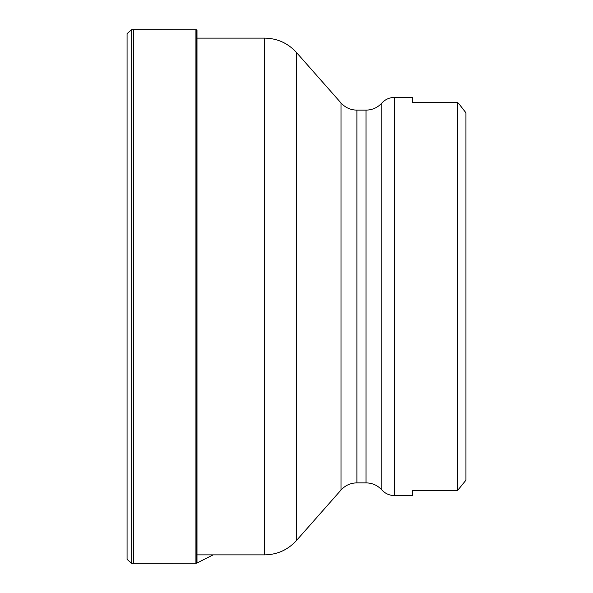 <?xml version="1.0" encoding="UTF-8"?>
<svg xmlns="http://www.w3.org/2000/svg" width="593" height="593" viewBox="0 0 593 593"><rect width="100%" height="100%" fill="white"/><g stroke="black" fill="none" stroke-linecap="round" stroke-linejoin="round"><path stroke-width="0.89" d="M465.928 112.796L459.152 104.094L465.928 112.796L465.928 480.204L457.455 490.641L457.455 102.359L459.152 104.094L457.455 102.359L412.558 102.359L412.558 97.422L394.456 97.422L394.456 495.578C389.445 495.489 385.235 493.606 381.825 489.929L381.825 103.071C377.563 107.667 372.308 110.016 366.037 110.128L356.89 110.128C350.567 110.016 345.274 107.622 341.005 102.96L296.441 52.451L296.441 540.549C287.901 549.867 277.316 554.648 264.678 554.878L264.678 38.122C277.316 38.352 287.901 43.133 296.441 52.451L296.441 249.905M394.456 495.578L412.558 495.578L412.558 490.641L457.455 490.641L465.928 480.204M341.005 102.96L341.005 490.04L296.441 540.549L296.441 343.095M195.92 38.122L196.342 38.122M196.995 38.122L264.678 38.122M131.676 29.65L195.92 29.739L195.92 563.261L131.676 563.35L127.072 559.362L127.072 33.638L131.676 29.65L131.676 563.35M196.342 29.732L196.342 563.268L196.995 563.009L196.995 29.991L196.342 29.732M356.89 110.128L356.89 482.872L366.037 482.872L366.037 110.128M133.418 29.65L133.418 563.35M195.92 554.878L196.342 554.878M196.995 554.878L264.678 554.878M341.005 490.04C345.274 485.378 350.567 482.984 356.89 482.872M381.825 489.929C377.563 485.333 372.308 482.984 366.037 482.872M381.825 103.071C385.235 99.394 389.445 97.511 394.456 97.422M127.072 33.638L127.072 559.362M213.139 554.878L196.995 563.009"/></g></svg>
